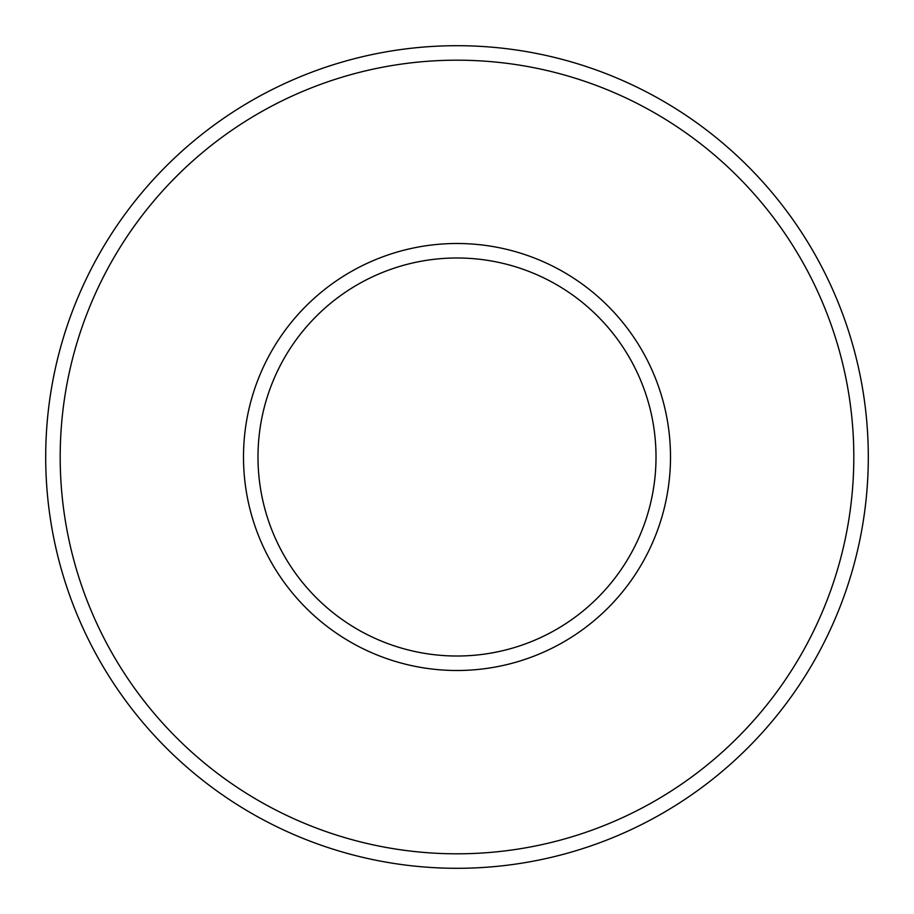 <?xml version="1.0" encoding="UTF-8"?>
<svg xmlns="http://www.w3.org/2000/svg" width="914" height="914" viewBox="0 0 914 914"><rect width="100%" height="100%" fill="white"/><g stroke="black" fill="none" stroke-linecap="round" stroke-linejoin="round"><path stroke-width="1.37" d="M457 656.012A199.012 199.012 0 0 1 257.988 457A199.012 199.012 0 0 1 457 257.988A199.012 199.012 0 0 1 656.012 457A199.012 199.012 0 0 1 457 656.012M457 670.499A213.499 213.499 0 0 0 670.499 457A213.499 213.499 0 0 0 457 243.501A213.499 213.499 0 0 0 243.501 457A213.499 213.499 0 0 0 457 670.499M457 853.813A396.813 396.813 0 0 1 60.187 457A396.813 396.813 0 0 1 457 60.187A396.813 396.813 0 0 1 853.813 457A396.813 396.813 0 0 1 457 853.813M457 45.7A411.3 411.3 0 0 0 45.7 457A411.3 411.3 0 0 0 457 868.3A411.3 411.3 0 0 0 868.3 457A411.3 411.3 0 0 0 457 45.7"/></g></svg>
